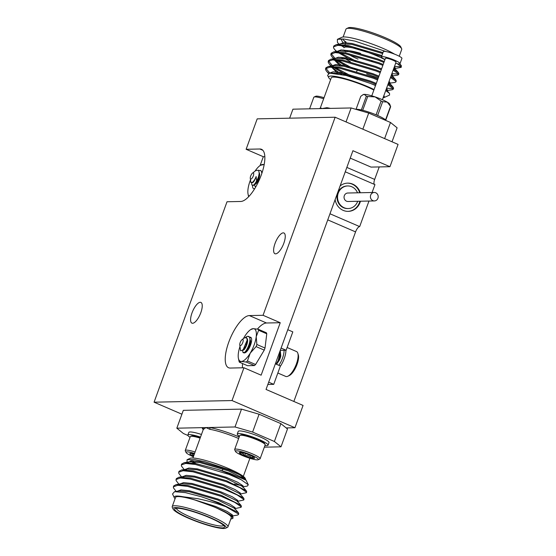 <?xml version="1.0" encoding="UTF-8"?>
<svg xmlns="http://www.w3.org/2000/svg" width="556" height="556" viewBox="0 0 556 556"><rect width="100%" height="100%" fill="white"/><g stroke="black" fill="none" stroke-linecap="round" stroke-linejoin="round"><path stroke-width="0.83" d="M245.648 352.483L245.634 351.851M245.523 337.318L247.42 336.276L249.164 336.887C252.424 340.453 244.626 356.174 242.861 352.129L242.611 350.495M249.929 337.749L251.027 337.541M248.685 336.45L249.547 337.047L250.249 340.105L248.337 347.625L245.571 351.913L244.487 352.685L242.861 352.129M247.198 340.015L245.919 346.006L243.472 349.634M246.975 338.368C249.484 341.03 243.931 352.56 242.784 349.668M250.249 340.105L248.949 347.312L246.336 351.031M249.998 339.674C252.514 342.336 246.961 353.866 245.815 350.975M243.021 339.66A3.357 1.202 -66.6 0 0 241.985 339.709A3.357 1.202 -66.6 0 0 239.761 344.859A3.357 1.202 -66.6 0 0 239.928 345.436A3.357 1.202 -66.6 0 0 242.249 343.719A3.357 1.202 -66.6 0 0 243.021 339.66M239.761 344.859L240.581 350.732L242.972 350.169L247.191 340.015L246.579 337.645L244.23 337.958L241.985 339.709M252.591 185.454A8.479 3.037 -66.6 0 0 253.578 188.623A8.479 3.037 -66.6 0 0 254.071 188.713A8.479 3.037 -66.6 0 0 254.794 188.54M184.37 469.806L181.402 466.011L181.36 464.941L185.669 463.433L195.573 464.51L229.079 474.47L241.179 479.724L248.323 484.811L247.246 486.104L242.499 486.841M181.687 464.031L184.224 462.668L195.9 463.6L218.369 469.598A35.299 5.324 20 0 1 229.267 473.941A35.299 5.324 20 0 1 241.179 479.724M186.587 469.924L185.878 469.41M225.903 506.704L218.035 504.021C213.476 502.527 207.193 500.657 197.616 498.676L183.167 496.779A31.067 4.684 -160 0 0 174.32 497.724L172.527 493.985L174.542 491.671L185.53 492.651L201.279 496.723A35.299 5.324 20 0 1 218.571 503.326A35.299 5.324 20 0 1 225.903 506.704L238.246 513.862L238.42 514.599L237.447 515.12L231.894 515.996M201.279 496.723L218.8 502.707L238.315 512.611L238.753 513.688L238.42 514.599M176.189 491.421L173.451 487.876L173.402 486.806L177.711 485.298L187.615 486.375L221.121 496.334L234.632 502.297L240.901 506.579L241.068 507.308L234.542 508.705M173.402 486.806L173.729 485.895L176.266 484.533L187.942 485.464L221.448 495.417L240.97 505.321L241.401 506.398L241.068 507.308M179.06 484.38L176.099 480.586L176.05 479.522L180.366 478.007L190.263 479.084L223.769 489.044L237.28 495.007L243.556 499.288L243.723 500.025L237.197 501.415M176.05 479.522L176.384 478.612L178.921 477.243L190.597 478.174L224.103 488.133L243.625 498.03L244.056 499.114L243.723 500.025M181.715 477.097L178.754 473.302L178.705 472.232L183.014 470.723L192.918 471.801L226.424 481.753L239.935 487.723L246.204 492.004L246.377 492.734L239.851 494.131M183.939 477.215L183.223 476.7M178.705 472.232L179.039 471.321L181.569 469.959L193.252 470.89L226.758 480.843L246.273 490.746L246.704 491.824L246.377 492.734M227.939 526.873L231.282 517.692A29.656 4.476 -160 0 0 214.943 507.308A29.656 4.476 -160 0 0 175.55 497.405L172.207 506.592A29.656 4.476 20 0 1 211.6 516.489A29.656 4.476 20 0 1 227.939 526.873A29.656 4.476 20 0 1 227.383 527.394L225.604 528.2A28.238 4.26 -160 0 0 210.578 517.81A28.238 4.26 -160 0 0 184.119 508.872A28.238 4.26 -160 0 0 173.145 509.108A28.238 4.26 -160 0 0 188.616 518.275A28.238 4.26 -160 0 0 225.604 528.2M173.145 509.108L172.304 507.35A29.656 4.476 20 0 1 172.207 506.592M174.32 497.724A31.067 4.684 -160 0 0 175.077 498.718M230.803 519.005A31.067 4.684 -160 0 0 232.019 518.72A31.067 4.684 -160 0 0 224.965 511.826L232.936 516.767L232.964 518.296L232.019 518.72M192.473 460.75A26.827 4.045 -160 0 0 195.941 463.607M235.007 426.966L241.506 409.126L259.096 414.234L252.605 432.075L235.007 426.966L209.348 427.501A1.411 1.077 -80.4 0 1 209.848 429.315L205.915 427.571L203.336 429.447A26.827 4.045 -160 0 0 203.225 429.642L203.343 429.413M176.433 508.233A25.131 3.795 -160 0 0 190.305 516.934A25.131 3.795 -160 0 0 223.651 525.42M209.918 517.824A26.549 4.003 20 0 1 224.457 526.442A26.549 4.003 20 0 1 214.15 526.664A26.549 4.003 20 0 1 189.276 518.261A26.549 4.003 20 0 1 175.154 508.497A26.549 4.003 20 0 1 209.918 517.824M239.191 436.974A28.238 4.26 20 0 0 209.348 427.501L202.488 427.647A1.411 1.397 -140.5 0 1 203.336 429.447M187.177 459.666L190.145 458.318A29.656 4.476 20 0 1 228.982 468.743A29.656 4.476 20 0 1 245.224 478.368L245.676 479.731M187.024 462.516L187.052 459.715L194.593 459.61L204.935 461.737L229.03 469.695L241.617 475.637L245.557 479.057M248.323 484.811L246.065 480.182L229.218 473.038L218.369 469.598M241.624 485.666L234.291 483.97M194.03 463.266A29.656 4.476 20 0 1 190.666 460.82M200.327 437.6A12.878 1.946 -160 0 0 191.396 436.015L190.541 436.397A13.552 2.043 20 0 1 200.132 438.135M264.92 445.551A16.381 2.474 -160 0 0 268.048 445.21L269.007 442.59A16.381 2.474 -160 0 0 264.871 439.184A16.381 2.474 -160 0 0 248.351 432.651A16.381 2.474 -160 0 0 238.218 431.387L237.266 434.007A16.381 2.474 -160 0 0 239.448 436.279M268.048 445.21A16.381 2.474 -160 0 0 263.919 441.812A16.381 2.474 -160 0 0 247.392 435.278A16.381 2.474 -160 0 0 237.266 434.007M239.949 435.362L240.804 434.98A12.878 1.946 20 0 1 244.383 435.167A12.878 1.946 20 0 1 256.935 439.191A12.878 1.946 20 0 1 264.719 443.688L265.129 444.529A13.552 2.043 -160 0 0 261.751 442.062A13.552 2.043 -160 0 0 243.716 435.563A13.552 2.043 -160 0 0 239.949 435.362A13.552 2.043 -160 0 0 239.692 435.605L234.653 449.457A13.552 2.043 -160 0 0 234.695 449.804L235.501 451.493A12.197 1.842 -160 0 0 238.545 453.71A12.197 1.842 -160 0 0 250.012 458.332A12.197 1.842 -160 0 0 258.165 459.736A12.197 1.842 -160 0 0 255.315 456.99A12.197 1.842 -160 0 0 242.194 451.889A12.197 1.842 -160 0 0 235.501 451.493M258.165 459.736L259.867 458.964A13.552 2.043 -160 0 0 260.125 458.728L265.17 444.876A13.552 2.043 -160 0 0 265.129 444.529M260.125 458.728A13.552 2.043 -160 0 0 256.705 455.913A13.552 2.043 -160 0 0 243.035 450.506A13.552 2.043 -160 0 0 234.653 449.457M253.466 456.983L252.167 458.165A8.152 1.23 -160 0 0 254.565 457.929A8.152 1.23 -160 0 0 254.405 457.706A8.152 1.23 -160 0 0 252.535 456.448A8.152 1.23 -160 0 0 249.164 454.891A8.152 1.23 -160 0 0 241.686 452.535A8.152 1.23 -160 0 0 239.421 452.417A8.152 1.23 -160 0 0 239.455 452.994L240.067 452.334M377.885 79.035L373.632 77.312L340.126 67.352L328.443 66.428L325.913 67.79L325.58 68.701L325.628 69.764L326.622 71.307L328.756 73.295M325.837 68.277L329.604 72.794M377.559 79.946L373.298 78.222L339.792 68.263L329.889 67.186L325.58 68.701M341.071 45.439L341.877 45.988A35.299 5.324 -160 0 0 344.185 47.302M341.877 45.988L344.136 47.441M381.916 55.579L348.084 45.495L336.401 44.563L333.864 45.926L333.537 46.836L333.586 47.906L334.58 49.442L336.665 51.395M338.055 51.305L338.771 51.819M340.425 52.938L355.909 61.097M381.583 56.49L347.75 46.405L337.846 45.328L333.537 46.836M338.437 52.73L351.128 59.93M383.188 64.461L378.935 62.738L345.429 52.778L333.753 51.854L331.216 53.216L330.883 54.127L330.931 55.19L331.925 56.733L334.01 58.679M331.14 53.703L334.907 58.213M337.777 60.229L350.162 66.956L357.216 70.132M382.862 65.372L378.601 63.648L345.095 53.689L335.192 52.611L330.883 54.127M335.782 60.013L348.473 67.22M380.54 71.745L376.28 70.028L342.774 60.069L331.098 59.138L328.561 60.5L328.228 61.41M328.492 60.986L332.259 65.504M332.752 65.879L333.461 66.393M335.122 67.512L350.607 75.679M380.207 72.655L375.953 70.939L342.447 60.979L332.544 59.902L328.235 61.41L328.276 62.48L329.277 64.023L331.362 65.969M333.134 67.304L345.825 74.504M394.531 66.345L401.14 66.796M393.641 68.777L401.21 67.339L401.369 65.698L399.382 63.912M394.197 67.255L395.017 67.415M401.21 67.339L401.036 66.609L397.297 63.718M391.876 73.628L398.492 74.087M392.029 76.026L397.589 75.15L398.555 74.629L398.888 73.719L398.457 72.641L393.474 69.243M379.213 71.196L380.582 71.634M391.542 74.539L392.369 74.699M398.555 74.629L398.388 73.892L393.141 70.153M366.64 73.955L378.261 78.007M388.338 83.351L394.934 82.441L395.9 81.913L396.233 81.002L395.802 79.925L390.819 76.533M376.558 78.486L377.927 78.917M388.894 81.829L389.714 81.989M395.9 81.913L395.733 81.183L390.486 77.444M372.861 84.408L375.606 85.297M386.573 88.202L393.189 88.661M386.719 90.6L392.279 89.724L393.252 89.203L393.578 88.293L393.148 87.216L388.164 83.817M386.239 89.113L387.059 89.273M393.252 89.203L393.078 88.467L387.838 84.727M346.082 42.082A29.656 4.476 20 0 1 342.677 38.92M399.236 56.239L401.724 49.408A29.656 4.476 -160 0 0 401.627 48.65A29.656 4.476 -160 0 0 385.384 39.024A29.656 4.476 -160 0 0 346.555 28.606A29.656 4.476 -160 0 0 345.992 29.127L343.128 36.995M342.885 42.708L340.911 38.837M385.871 51.527L355.055 41.144L343.969 39.038L337.388 39.323L337.429 42.388L338.979 44.16M337.388 39.323L341.912 37.28A31.067 4.684 20 0 1 382.591 48.198A31.067 4.684 20 0 1 394.572 54.154M320.291 108.01L320.166 108.225A1.411 1.397 39.5 0 0 320.395 107.815A26.827 4.045 20 0 0 320.291 108.01L331.265 77.84A26.827 4.045 20 0 1 366.911 86.799A26.827 4.045 20 0 1 373.875 90.065M320.395 107.815L322.028 108.566L326.907 107.683A26.827 4.045 20 0 1 330.431 108.392M384.926 59.694A25.131 3.795 -160 0 0 377.42 56.114A25.131 3.795 -160 0 0 344.032 47.726M346.555 28.606L348.327 27.8A28.238 4.26 20 0 1 385.315 37.725A28.238 4.26 20 0 1 400.786 46.892L401.627 48.65M326.261 108.476A1.411 1.077 99.6 0 0 326.907 107.683M383.042 97.891A29.656 4.476 -160 0 0 383.786 97.682A29.656 4.476 -160 0 0 383.821 95.757M374.056 89.558A29.656 4.476 -160 0 0 368.009 86.771A29.656 4.476 -160 0 0 340.223 77.388A29.656 4.476 -160 0 0 328.707 77.632A29.656 4.476 -160 0 0 330.618 79.626M383.786 97.682L389.554 95.069L389.52 93.387L385.711 90.572M375.515 85.541L370.567 83.476L346.11 75.477L329.5 73.135L327.595 75.317L328.707 77.632M386.024 120.541A16.381 2.474 -160 0 0 381.937 117.552A16.381 2.474 -160 0 0 355.944 109.358M309.602 108.823L313.806 97.272A13.552 2.043 20 0 1 314.064 97.036A13.552 2.043 20 0 1 323.655 98.766M314.064 97.036L315.766 96.264A12.197 1.842 20 0 1 324.037 97.71M372.409 61.341A6.498 0.98 20 0 1 371.262 61.257M372.464 61.362A6.498 0.98 20 0 1 371.255 61.285M371.769 95.84L385.419 58.331A5.65 0.855 20 0 1 385.892 58.171A5.65 0.855 20 0 1 391.994 59.833A5.65 0.855 20 0 1 396.039 62.196L382.389 99.705M385.002 59.485A9.883 1.494 20 0 1 381.444 56.886L383.348 51.638A9.883 1.494 20 0 1 384.168 51.361A9.883 1.494 20 0 1 394.85 54.266A9.883 1.494 20 0 1 401.925 58.394L400.021 63.641A9.883 1.494 20 0 1 399.201 63.919A9.883 1.494 20 0 1 395.622 63.342M381.444 56.886A9.883 1.494 20 0 1 382.257 56.608A9.883 1.494 20 0 1 392.946 59.513A9.883 1.494 20 0 1 400.021 63.641M335.129 199.604A14.122 13.01 88.8 0 0 348.244 211.37A14.122 13.01 88.8 0 0 360.052 202.474A14.122 13.01 88.8 0 0 360.448 201.223M347.973 211.37A14.122 13.01 88.8 0 0 359.503 202.488A14.122 13.01 88.8 0 0 359.899 201.237M357.508 192.814A11.294 10.404 88.8 0 0 347.715 185.954L347.166 185.968A11.294 10.404 88.8 0 0 337.721 193.078A11.294 10.404 88.8 0 0 347.639 208.556L348.188 208.542A11.294 10.404 88.8 0 0 357.633 201.432A11.294 10.404 88.8 0 0 357.682 201.286M347.715 185.954A11.294 10.404 88.8 0 0 338.27 193.071A11.294 10.404 88.8 0 0 348.188 208.542M377.927 198.263A4.239 3.906 88.8 0 0 374.209 192.459A4.239 3.906 88.8 0 0 370.671 195.128A4.239 3.906 88.8 0 0 374.39 200.931A4.239 3.906 88.8 0 0 377.927 198.263M374.209 192.459L347.861 193.015A4.239 3.906 88.8 0 0 344.317 195.684A4.239 3.906 88.8 0 0 348.042 201.487L374.39 200.931M275.609 253.849A11.294 4.045 113.4 0 1 274.949 253.731A11.294 4.045 113.4 0 1 275.366 242.597A11.294 4.045 113.4 0 1 283.247 232.86A11.294 4.045 113.4 0 1 283.907 232.985A11.294 4.045 113.4 0 1 283.497 244.119A11.294 4.045 113.4 0 1 275.609 253.849M192.598 323.279A11.294 4.045 113.4 0 1 191.938 323.154A11.294 4.045 113.4 0 1 192.348 312.027A11.294 4.045 113.4 0 1 200.236 302.29A11.294 4.045 113.4 0 1 200.897 302.415A11.294 4.045 113.4 0 1 200.487 313.542A11.294 4.045 113.4 0 1 192.598 323.279M260.708 170.518L262.084 172.249A8.472 3.037 -66.6 0 1 262.126 172.534M258.797 170.574L260.528 170.428L261.188 170.956L261.883 173.27M250.269 178.281A3.357 1.202 -66.6 0 0 250.443 178.858A3.357 1.202 -66.6 0 0 252.758 177.135A3.357 1.202 -66.6 0 0 253.536 173.076A3.357 1.202 -66.6 0 0 252.493 173.131A3.357 1.202 -66.6 0 0 250.269 178.281L250.902 182.604L252.771 182.16L253.932 180.693A6.179 2.217 -66.6 0 0 256.128 176.537L256.601 180.964C254.467 184.821 252.89 186.128 251.861 184.898L251.618 182.868M256.601 180.964A8.472 3.037 -66.6 0 0 259.04 174.966L259.242 172.979L258.554 170.233L255.781 170.567L252.493 173.131M259.242 172.979L257.949 180.081L254.572 184.675L253.487 185.447L251.861 184.898M258.999 172.443C261.515 175.105 255.962 186.628 254.815 183.737M253.932 180.693L252.688 182.236M256.128 176.537C254.46 181.305 253.015 183.271 251.785 182.431M255.899 186.67L254.891 186.204L254.634 184.613M243.771 352.761A8.479 3.037 -66.6 0 0 243.924 352.838A8.479 3.037 -66.6 0 0 244.418 352.935A8.479 3.037 -66.6 0 0 250.339 345.623A8.479 3.037 -66.6 0 0 250.645 337.27A8.479 3.037 -66.6 0 0 250.151 337.179A8.479 3.037 -66.6 0 0 249.686 337.256M278.855 365.313A12.197 4.372 -66.6 0 0 284.06 350.287L280.648 350.356A8.472 3.037 -66.6 0 0 280.238 350.419M277.847 373.02L285.77 376.44A13.552 4.858 -66.6 0 0 287.89 376.231A13.552 4.858 -66.6 0 0 295.604 365.924A13.552 4.858 -66.6 0 0 297.821 353.248A13.552 4.858 -66.6 0 0 297.397 352.323A13.552 4.858 -66.6 0 0 296.515 351.552L287.132 347.5M280.134 350.704L280.502 353.171L278.591 360.691L276.457 364.277M279.96 351.177L280.12 352.511L278.215 360.524L276.075 364.11M280.502 353.171L279.202 360.378L276.513 364.298M280.363 351.455L280.794 356.035A6.179 2.217 113.4 0 1 279.202 360.378M280.252 352.74L280.794 356.035M285.93 350.245A13.552 4.858 113.4 0 1 280.238 366.453M297.821 353.248L298.315 354.825A12.197 4.372 113.4 0 1 296.32 366.23A12.197 4.372 113.4 0 1 289.377 375.508L287.89 376.231M239.921 346.645A17.653 6.324 -66.6 0 0 238.357 353.38A17.653 6.324 -66.6 0 0 238.406 358.321L239.004 361.15A19.766 7.082 -66.6 0 0 239.379 362.178L247.545 365.709L254.453 365.563A19.766 7.082 -66.6 0 0 255.593 364.5L247.434 360.976L250.242 353.13L256.094 346.596L264.26 350.12A19.766 7.082 -66.6 0 0 265.017 348.035L256.858 344.505L256.212 336.734L258.61 330.271L266.769 333.795A19.766 7.082 -66.6 0 0 266.394 332.766L258.227 329.242L253.251 328.659L251.319 329.388M255.593 364.5L264.26 350.12M265.017 348.035L266.769 333.795M239.379 362.178L241.318 361.456L246.294 362.039L254.453 365.563M246.294 362.039A19.766 7.082 -66.6 0 0 247.434 360.976M238.406 358.321A17.653 6.324 -66.6 0 0 241.318 361.456A17.653 6.324 -66.6 0 0 250.242 353.13A17.653 6.324 -66.6 0 0 256.212 336.734A17.653 6.324 -66.6 0 0 253.251 328.659A17.653 6.324 -66.6 0 0 250.853 329.5A17.653 6.324 -66.6 0 0 244.327 336.985A17.653 6.324 -66.6 0 0 243.396 338.611M258.61 330.271A19.766 7.082 -66.6 0 0 258.227 329.242M256.094 346.596A19.766 7.082 -66.6 0 0 256.858 344.505M255.802 186.837L255.322 186.635M259.04 174.966L257.338 180.387L254.572 184.675M264.816 156.681L263.308 156.709L260.083 165.556M335.143 117.226L398.075 144.407L389.958 166.703L352.928 150.711L266.039 389.443L303.069 405.435L294.951 427.731L232.019 400.556L154.075 402.19L227.022 201.758L240.748 201.474A28.238 10.119 -66.6 0 0 260.465 177.135A28.238 10.119 -66.6 0 0 261.494 149.307A28.238 10.119 -66.6 0 0 259.84 149.001L246.12 149.286L257.199 118.859L335.143 117.226L263.051 315.294L280.238 322.716L266.519 323.001A28.238 10.119 -66.6 0 0 257.393 329.096M350.231 158.119L371.019 167.099L389.958 166.703M263.051 315.294L249.331 315.579A28.238 10.119 -66.6 0 0 229.614 339.918A28.238 10.119 -66.6 0 0 228.585 367.745A28.238 10.119 -66.6 0 0 230.233 368.051L243.959 367.759L261.139 375.182L280.238 322.716M243.959 367.759L232.019 400.556M241.506 409.126L183.32 410.342L176.822 428.183L183.438 433.527L187.914 435.459M280.877 423.644L287.494 428.989L281.002 446.822L274.386 441.485L280.877 423.644L259.096 414.234M294.951 427.731L286.166 427.918M181.909 414.206L154.075 402.19M263.308 156.709L246.12 149.286M242.576 363.561A28.238 10.119 -66.6 0 0 242.444 367.794M359.718 192.765A14.122 13.01 88.8 0 0 347.382 183.139M360.267 192.751A14.122 13.01 88.8 0 0 347.653 183.132A14.122 13.01 88.8 0 0 340.098 185.961M372.082 192.508L374.952 184.627L345.248 171.797M379.213 166.932L374.668 179.421A5.65 2.022 -66.6 0 0 374.355 184.363M329.972 213.775L359.676 226.598A5.65 2.022 -66.6 0 0 355.569 231.894L293.853 401.453M359.676 226.598L368.975 201.05M287.779 329.701L292.817 331.876L286.138 350.245L284.06 350.287M275.366 363.805L280.405 365.98L273.726 384.349L267.846 384.467M273.726 384.349L268.68 382.167M286.138 350.245L281.093 348.063M356.035 109.344L360.781 96.306L363.283 94.548A14.185 2.141 20 0 1 364.25 94.367A14.185 2.141 20 0 1 375.105 96.89A14.185 2.141 20 0 1 387.261 102.137A14.185 2.141 20 0 1 389.721 104.167L390.632 106.599A15.888 2.398 20 0 1 390.659 106.689L385.76 120.159M377.642 115.481L382.653 101.699L387.261 102.137L390.493 106.349A15.888 2.398 20 0 1 390.632 106.599M390.493 106.349L385.551 119.936M362.707 110.283L367.718 96.508L375.105 96.89L381.117 101.039A15.888 2.398 20 0 1 382.653 101.699M381.117 101.039L376.099 114.821M362.714 94.867L364.25 94.367L366.341 96.188A15.888 2.398 20 0 1 367.718 96.508M366.341 96.188L361.337 109.956M289.655 118.178L292.936 109.178L351.121 107.954L368.711 113.07L362.846 129.187M346.034 121.931L351.121 107.954M384.627 138.597L390.493 122.473L397.109 127.817L392.022 141.794M346.701 50.763A25.131 3.795 -160 0 0 347.764 51.451M358.022 59.124A22.309 3.364 20 0 1 348.772 54.453M349.675 50.811A22.309 3.364 20 0 1 360.531 53.341M368.711 113.07L390.493 122.473M345.964 42.423L343.997 40.79L346.034 42.228M382.98 52.653L352.198 43.5L343.726 42.652L339.987 44M394.232 69.66L395.094 69.243L395.427 68.332L394.357 66.817M384.252 61.556L378.282 59.138L349.543 50.791L341.078 49.943L337.339 51.291M342.962 57.47L350.433 61.765M391.368 75.018L392.439 76.526L392.619 75.011L391.702 74.108M381.597 68.847L375.627 66.421L346.895 58.074L338.423 57.226L334.684 58.575M334.893 59.951L342.26 65.99M389.374 83.31L390.117 82.907L389.047 81.391M378.942 76.13L372.972 73.712L344.24 65.365L335.775 64.517L332.036 65.865M332.245 67.234L332.974 68.256L341.53 74.4M387.136 91.101L387.317 89.585L386.399 88.682M376.294 83.421L370.324 80.995L341.586 72.655L333.12 71.8L329.381 73.156M382.653 53.564L351.865 44.41L341.961 43.695L336.401 44.563M343.698 49.998L345.283 51.096M398.457 72.641L394.023 67.728M383.918 62.467L377.948 60.048L349.217 51.701L339.306 50.978L333.753 51.854M341.043 57.289L342.628 58.387M381.263 69.757L375.293 67.332L346.562 58.992L336.651 58.269L331.098 59.138M334.274 59.916L339.98 65.671M388.922 84.234L389.791 83.817L388.72 82.302M378.615 77.041L372.645 74.622L343.907 66.275L334.003 65.552L328.443 66.428M331.626 67.206L337.325 72.961M389.527 93.387L386.066 89.592M375.96 84.331L369.99 81.906L341.259 73.566L330.486 73.031M245.516 453.564L244.696 455.809A8.152 1.23 -160 0 0 252.167 458.165L252.751 456.566M244.696 455.809C243.445 453.55 241.7 452.612 239.455 452.994A8.152 1.23 -160 0 0 244.696 455.809C247.691 455.274 250.179 456.059 252.167 458.165M194.211 454.03L193.613 456.045M190.242 453.39L189.86 453.627C191.549 453.077 192.751 453.891 193.474 456.059A8.152 1.23 20 0 1 189.86 453.627A8.152 1.23 20 0 1 190.02 453.453A8.152 1.23 20 0 1 193.912 453.953A8.152 1.23 20 0 1 194.336 454.064M193.363 456.733A12.197 1.842 20 0 1 186.1 452.528A12.197 1.842 20 0 1 194.558 453.446M186.1 452.528L185.287 450.84A13.552 2.043 20 0 1 185.245 450.492A13.552 2.043 20 0 1 195.093 451.986M190.041 437.315A16.381 2.474 20 0 1 187.865 435.042A16.381 2.474 20 0 1 200.514 437.085M187.865 435.042L188.818 432.422A16.381 2.474 20 0 1 201.467 434.465M203.246 429.573A28.238 4.26 20 0 1 202.488 427.647L176.822 428.183M264.329 447.177L281.002 446.822M274.386 441.485L252.605 432.075M243.194 476.707L242.666 478.16A26.827 4.045 -160 0 0 238.496 474.066M183.167 496.779L193.655 499.538L215.158 507.301L224.965 511.826M215.158 507.301L231.97 515.655L232.936 516.767M174.542 491.678L179.171 490.948L189.082 491.671L217.813 500.018L234.618 508.372L238.315 512.611M176.266 484.533L181.826 483.664L191.73 484.38L220.461 492.727L237.273 501.081L240.97 505.321M182.514 477.117L184.474 476.374L194.385 477.097L223.116 485.444L239.928 493.797L243.625 498.03M185.169 469.834L187.129 469.09L197.032 469.806L225.771 478.153L242.576 486.507L246.273 490.746M184.224 462.668L189.777 461.8L199.687 462.522L228.419 470.869L245.231 479.223L246.065 480.182M193.655 499.538L215.492 506.391L227.084 511.409L232.484 514.981L232.304 516.496M177.204 491.261L180.943 489.912L189.408 490.76L218.147 499.107L229.732 504.118L235.132 507.697L234.959 509.213M179.852 483.97L183.591 482.622L192.063 483.47L220.795 491.817L232.387 496.835L237.787 500.407L237.607 501.922M182.166 477.618L182.5 476.707L186.211 475.338L194.718 476.186L223.449 484.533L235.042 489.544L240.442 493.123L240.261 494.638M184.821 470.334L185.148 469.417L188.866 468.048L197.366 468.896L226.097 477.243L237.69 482.26L243.09 485.833L242.916 487.348M187.733 462.543L191.521 460.764L200.021 461.612L228.752 469.959L241.617 475.637M250.436 180.033A17.653 6.324 -66.6 0 0 248.011 189.158A17.653 6.324 -66.6 0 0 248.059 194.1A17.653 6.324 -66.6 0 0 249.018 196.331M248.059 194.1L248.615 196.755M264.183 164.486L260.972 165.174M264.142 164.736A17.653 6.324 -66.6 0 0 262.905 164.444A17.653 6.324 -66.6 0 0 260.507 165.285A17.653 6.324 -66.6 0 0 254.975 171.192M238.635 438.496A26.827 4.045 -160 0 0 209.848 429.315M262.849 150.301L259.84 149.001M266.519 323.001L249.331 315.579M346.847 167.412L374.668 179.421M355.569 231.894L327.748 219.877M223.241 467.943L222.219 470.744M181.36 464.948L181.687 464.038M192.897 458.019L203.225 429.642M260.903 170.588L260.528 170.428M250.853 329.5L251.68 328.985M320.166 108.225L319.332 108.622M345.804 51.889L345.429 51.117M345.033 44.966L345.533 43.597M326.622 71.307L328.45 73.399M329.277 64.023L331.022 66.025M331.925 56.733L333.676 58.734M334.58 49.442L336.324 51.451M329.5 73.135L331.348 72.843M399.785 63.836L401.105 65.351M392.105 75.686L395.802 79.925M389.45 82.976L393.148 87.216M390.117 82.907L389.791 83.817M356.716 71.509L357.432 69.535M185.245 450.492L190.284 436.641M243.32 476.374L249.894 458.29M181.569 469.959L187.129 469.09M178.921 477.243L184.474 476.374M187.469 463.044L187.803 462.133M260.507 165.285L261.334 164.771M242.979 350.176L243.882 349.293M246.906 350.6L245.571 351.913M248.88 336.519L248.504 336.352"/></g></svg>
